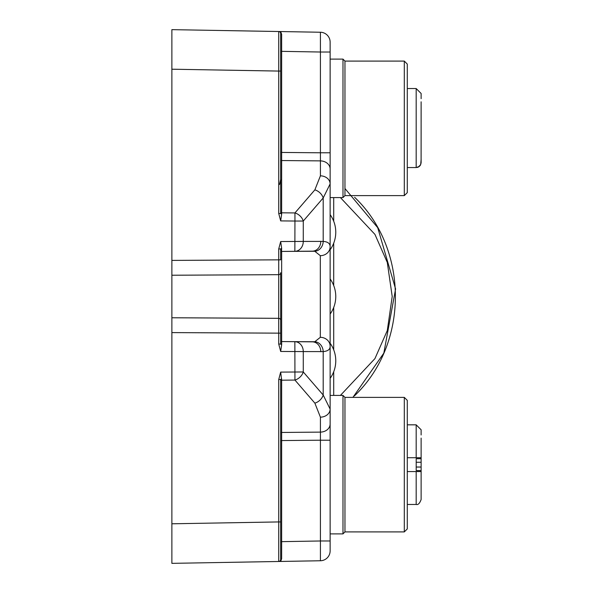 <?xml version="1.0" encoding="UTF-8"?>
<svg xmlns="http://www.w3.org/2000/svg" width="593" height="593" viewBox="0 0 593 593"><rect width="100%" height="100%" fill="white"/><g stroke="black" fill="none" stroke-linecap="round" stroke-linejoin="round"><path stroke-width="0.89" d="M171.874 29.65L320.413 32.244A9.888 9.888 0 0 1 330.131 42.133L330.131 246.799C330.197 243.567 327.892 241.766 323.2 241.395L303.275 241.418L303.275 221.033L323.2 197.958L330.131 183.934L330.131 550.867A9.888 9.888 0 0 1 320.413 560.756L278.732 561.482L278.732 521.929L171.874 523.789L171.874 563.35L171.874 29.65L171.874 69.211L278.732 71.071L278.732 213.495L280.674 220.9L281.645 214.169L280.674 213.495L278.732 213.495M171.874 274.737L171.874 275.234L278.71 274.678A1.979 1.979 0 0 0 280.674 272.698L280.674 296.5L280.674 272.698M278.732 344.051L280.674 344.051L281.645 344.726L280.674 351.456L278.732 344.051L278.71 318.322L171.874 317.766L171.874 318.263M354.629 197.306C408.97 249.053 408.97 343.947 354.629 395.694L354.377 395.939M330.131 464.645L330.131 128.355M330.131 378.349L330.131 343.236L330.131 378.349A30.154 30.154 0 0 0 330.131 343.236A30.154 30.154 0 0 1 335.764 360.789A30.154 30.154 0 0 0 330.131 343.236A30.154 30.154 0 0 1 330.131 378.349A30.154 30.154 0 0 0 335.764 360.789A30.154 30.154 0 0 1 330.131 378.349M330.131 249.764L330.131 214.651L330.131 249.764A30.154 30.154 0 0 0 330.131 214.651A30.154 30.154 0 0 1 335.764 232.211A30.154 30.154 0 0 0 330.131 214.651A30.154 30.154 0 0 1 330.131 249.764A30.154 30.154 0 0 0 335.764 232.211M344.963 188.53L377.719 227.682L395.583 288.969L383.834 353.117L352.902 397.384M280.674 51.346L281.645 51.346L281.638 34.342L280.674 31.548M279.518 184.49L280.674 179.509A0.986 0.675 -0 0 0 281.593 180.183M278.769 561.482L171.874 563.35L278.732 561.482A1.979 1.979 0 0 0 280.674 559.51L281.638 558.658L281.645 541.654L281.638 558.658L280.674 561.452L320.413 560.756L320.413 540.979L281.645 541.654L281.645 440.562L320.413 440.206L320.413 540.979L330.131 540.979L330.131 550.867M279.785 561.156A0.986 0.919 56.5 0 1 280.311 561.015M278.732 561.482L280.674 561.452M404.307 531.906L404.307 397.384L407.28 400.357L407.28 528.934L404.307 531.906L344.963 531.906L342.984 533.885L342.984 395.412L330.131 395.412L330.131 197.588L342.984 197.588L342.984 59.115L330.131 59.115M344.963 531.906L344.963 397.384L342.984 395.412L330.131 395.412L342.984 395.412M404.307 195.616L404.307 61.094L407.28 64.066L407.28 192.643L404.307 195.616L344.963 195.616L344.963 61.094L342.984 59.115M421.126 101.811L421.104 162.971L421.126 159.406L420.674 164.624L418.361 167.041L416.182 167.56L419.236 166.485L420.333 165.254L421.104 162.971L421.126 125.056M421.126 131.653L421.126 134.292M421.126 116.28L421.126 122.417M421.126 103.449L421.126 118.289M407.28 167.56L416.182 167.56L416.182 88.542L421.126 93.486L421.126 98.683L421.126 93.486L421.126 98.683L421.126 93.486L416.182 88.542L421.126 93.486M421.104 457.722L416.182 457.722L421.126 457.737L421.126 458.708L416.197 458.708L416.197 470.583L421.126 470.583L421.126 471.554L416.182 471.568L416.182 504.458C418.065 505.066 419.718 503.42 421.126 499.514L421.126 471.554L421.126 499.514C419.681 503.442 418.035 505.088 416.182 504.458L407.28 504.458M421.126 470.583L421.126 458.708M421.126 438.108L421.126 457.737L421.126 438.108M407.28 471.568L421.104 471.568M407.28 457.722L416.182 457.722L416.182 424.833L421.126 429.777L421.126 434.973L421.126 429.777L416.182 424.833L421.126 429.777M421.126 457.225L421.126 454.579L421.126 457.225M421.126 159.406L421.126 162.526M417.287 167.434L418.087 167.167L417.287 167.434M418.799 166.796L419.488 166.262L418.799 166.796M420.037 165.677L420.519 164.936L420.037 165.677M281.645 378.831L280.674 379.505L278.732 379.505L280.674 372.1L281.645 380.187L294.943 380.069L294.862 341.694L281.653 341.575A0.986 0.986 -0 0 1 280.674 340.59L280.682 340.73M330.131 42.133L330.131 183.934A9.888 8.102 180 0 0 320.413 175.832L320.413 160.888L281.645 160.54L281.645 212.813L294.943 212.931L294.943 221.033L303.275 221.033A9.888 7.324 -139.2 0 0 294.943 212.931L314.868 189.856A9.888 7.324 -139.2 0 1 323.2 197.958L323.2 241.395A9.888 8.487 96.6 0 1 314.779 251.262L320.324 255.687A9.888 8.888 180 0 0 330.131 246.799L330.131 346.201A9.888 8.888 180 0 0 320.324 337.313L314.779 341.738A9.888 8.487 83.4 0 1 323.2 351.605L303.275 351.582L303.275 371.967L323.2 395.042A9.888 7.324 139.2 0 1 314.868 403.144L320.413 417.168L320.413 432.112L281.645 432.46L281.645 440.562L280.674 440.562M330.131 540.979L330.131 346.201C330.264 349.351 327.959 351.152 323.2 351.605L323.2 395.042L330.131 409.066A9.888 8.102 180 0 1 320.413 417.168M314.779 341.738L281.653 341.575L281.653 251.425A0.986 0.986 0 0 0 280.674 252.41L280.682 252.27M320.791 241.269A9.888 8.502 89.5 0 1 312.378 251.158L281.653 251.425L314.779 251.262M280.674 220.9L294.943 221.033L294.862 251.306L281.653 251.425L312.378 251.158L294.862 251.306A9.888 8.502 89.5 0 0 303.275 241.418L280.674 241.544L278.732 248.949L280.674 248.949L281.645 248.274L280.674 241.544M280.674 344.051L280.674 296.5M278.732 248.949L278.732 259.838L280.674 259.838L280.674 248.949M320.791 351.731A9.888 8.502 -89.5 0 0 312.378 341.842L281.653 341.575L281.645 344.726M320.413 32.244L320.413 52.021L281.645 51.346L281.638 34.342L280.674 33.49L280.674 213.495M171.874 260.401L278.732 259.838L278.71 318.322A1.979 1.979 0 0 1 280.674 320.302M280.674 559.51L280.674 379.505M280.674 33.49A1.979 1.979 0 0 0 278.732 31.518L278.732 71.071L280.674 71.071M330.131 536.116L330.131 451.547M333.703 395.412L333.703 371.744M333.703 349.833L333.703 307.456M333.703 285.544L333.703 243.167M333.703 221.256L333.703 197.588M340.412 197.588L374.939 234.391L387.281 262.41L392.21 296.5L387.281 330.59L374.939 358.609L340.412 395.412M421.126 462.251L416.197 462.251M416.197 467.039L421.126 467.039M330.131 440.206L320.413 440.206L320.413 432.112A9.888 8.102 180 0 0 330.131 424.01M280.674 541.654L281.645 541.654M280.674 433.268A0.986 0.808 180 0 1 281.645 432.46L281.645 380.187A0.986 0.808 180 0 0 280.674 381.002M280.674 372.1L303.275 371.967A9.888 7.324 139.2 0 1 294.943 380.069L314.868 403.144M280.674 351.456L303.275 351.582A9.888 8.502 -89.5 0 0 294.862 341.694M312.378 341.842L281.512 341.561M281.512 251.439L281.645 248.274M320.324 255.687L320.324 337.313M314.868 189.856L320.413 175.832M280.674 211.998A0.986 0.808 180 0 0 281.645 212.813L281.645 214.169M280.674 159.732A0.986 0.808 180 0 0 281.645 160.54L281.645 152.438L320.413 152.794L320.413 160.888A9.888 8.102 180 0 1 330.131 168.99M280.674 152.438L281.645 152.438L281.645 51.346M171.874 332.599L280.674 333.162M280.674 521.929L278.732 521.929L278.732 379.505M330.131 152.794L320.413 152.794L320.413 52.021L330.131 52.021M330.131 314.053A30.154 30.154 0 0 0 330.131 278.947M342.984 533.885L330.131 533.885M404.307 397.384L344.963 397.384M344.963 195.616L342.984 197.588M404.307 61.094L344.963 61.094M407.28 88.542L416.182 88.542M407.28 424.833L416.182 424.833"/></g></svg>

